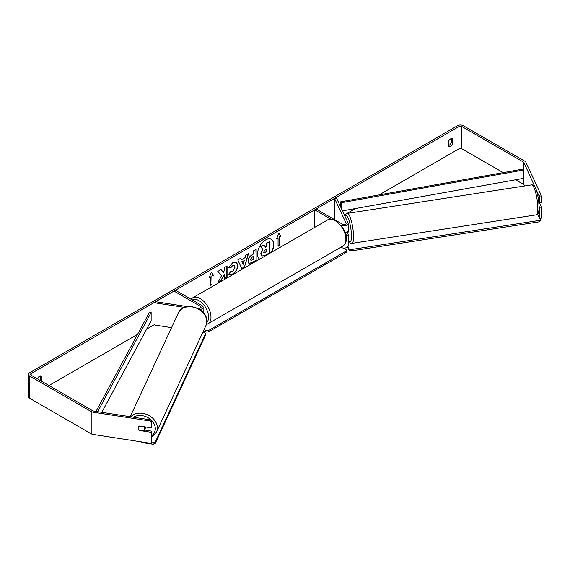 <?xml version="1.0" encoding="UTF-8"?>
<svg xmlns="http://www.w3.org/2000/svg" width="570" height="570" viewBox="0 0 570 570"><rect width="100%" height="100%" fill="white"/><g stroke="black" fill="none" stroke-linecap="round" stroke-linejoin="round"><path stroke-width="0.85" d="M330.7 219.087L314.69 209.845L316.136 209.012L342.634 224.309A2.045 1.183 180 0 0 344.864 224.566A2.045 1.183 180 0 0 346.125 223.476A2.045 1.183 180 0 0 346.054 223.169L334.547 198.381L336.528 198.075L348.028 222.87A4.09 2.358 180 0 1 348.17 223.476L348.17 230.152A4.09 2.358 180 0 1 345.256 232.417M348.17 223.476A4.09 2.358 180 0 1 345.648 225.656A4.09 2.358 180 0 1 341.188 225.15L341.188 225.157M345.99 235.025A2.045 1.183 0 0 0 346.125 234.605A2.045 1.183 0 0 0 346.054 234.298L345.441 232.98M346.261 236.6A4.09 2.358 0 0 0 348.17 234.605L348.17 245.734A4.09 2.358 180 0 1 345.648 247.914A4.09 2.358 180 0 1 341.188 247.401L340.931 247.252M314.69 209.845L314.69 227.387M348.17 234.605A4.09 2.358 0 0 0 348.028 233.992L347.18 232.161M334.547 198.381L334.547 219.642M199.785 309.531A4.09 2.358 0 0 0 203.141 307.209A4.09 2.358 0 0 0 201.944 305.541L175.446 290.237L174 291.07L174 304.551M197.37 308.171L198.524 308.349A2.045 1.183 0 0 0 201.096 307.209A2.045 1.183 0 0 0 200.498 306.375L174 291.07M184.473 307.394L155.054 302.848L155.589 301.708L187.38 306.624M155.054 302.848L155.054 325.099L171.541 327.65M145.585 426.98A3.406 2.686 24.9 0 1 145.592 427.172A3.406 2.686 24.9 0 1 145.393 428.091L144.509 429.994A3.406 2.686 24.9 0 1 143.768 430.87L139.073 430.143A3.406 2.686 24.9 0 1 138.132 428.049A3.406 2.686 24.9 0 1 138.332 427.13A3.406 2.686 24.9 0 1 139.073 426.253L143.768 426.98A3.406 2.686 24.9 0 1 144.709 429.068A3.406 2.686 24.9 0 1 144.509 429.994M271.569 252.282A11.493 6.633 120 0 0 271.391 239.343A11.493 6.633 120 0 0 265.641 239.906A11.493 6.633 120 0 0 258.189 249.867A11.493 6.633 120 0 0 259.713 259.129M271.092 252.56A11.493 6.633 120 0 0 271.27 239.272M451.283 138.624L451.283 142.493A3.406 1.966 -60 0 1 449.117 145.314A3.406 1.966 -60 0 1 448.391 145.599M450.564 146.148A3.406 1.966 -60 0 1 448.861 146.312A3.406 1.966 -60 0 1 448.391 145.827L448.391 141.731A3.406 1.966 -60 0 1 452.267 138.745A3.406 1.966 -60 0 1 452.73 139.23L452.73 143.327A3.406 1.966 -60 0 1 450.564 146.148M221.58 275.602L217.932 282.492L221.096 280.661L224.416 274.234L224.416 278.751L227.081 277.205L227.081 266.076L224.416 267.622L224.416 270.501L223.433 272.317L221.01 269.582L217.804 271.434L221.58 275.602M241.338 259.827L245.071 257.668L245.748 255.303L248.506 253.714L244.423 267.202L241.865 268.684L237.79 259.899L240.64 258.253L241.338 259.827L240.497 258.338M503.175 172.625L461.885 148.791A2.045 1.183 0 0 0 458.993 148.791L379.093 194.919M355.516 208.527L346.93 213.486M346.104 213.964L344.365 214.968M155.054 324.266L146.668 329.111M137.548 334.376L48.97 385.512M539.085 195.261L541.058 194.954L541.5 196.707L539.526 197.013L523.916 162.571A2.045 1.183 0 0 0 523.388 162.044L461.885 126.533A2.045 1.183 0 0 0 458.993 126.533L31.143 373.549A2.045 1.183 0 0 0 30.545 374.383A2.045 1.183 0 0 0 31.143 375.224L92.646 410.728A2.045 1.183 0 0 0 93.558 411.034L150.174 419.791L151.82 420.852L151.82 426.723L151.292 427.863L139.443 426.032A3.406 2.686 24.9 0 0 138.332 427.13L138.332 427.13A3.406 2.686 24.9 0 0 139.443 430.478L151.292 432.317L151.292 443.439L93.031 434.426A4.09 2.358 0 0 1 91.2 433.813L29.697 398.309A4.09 2.358 0 0 1 28.5 396.642L28.5 374.383A4.09 2.358 0 0 0 29.697 376.058L91.2 411.561A4.09 2.358 0 0 0 93.031 412.174L149.646 420.931L150.174 419.791M41.503 381.202A3.406 1.966 120 0 0 41.745 380.603L41.745 376.514A3.406 1.966 120 0 0 41.275 376.029A3.406 1.966 120 0 0 37.456 378.865M209.176 277.718L211.342 272.132L213.508 275.217L212.061 276.051L212.061 284.394L210.622 285.235L210.622 276.885L209.176 277.718M279.521 237.106L280.96 236.272L278.794 233.187L276.628 238.78L278.075 237.939L278.075 246.29L279.521 245.456L279.521 237.106L279.521 245.456M248.014 261.21L248.014 261.181C248.199 258.424 249.582 256.293 252.161 254.783L253.479 254.02L253.479 250.836L256.151 249.297L256.151 260.426L252.026 262.806L248.905 263.361L248.014 261.21M230.715 271.213L232.824 271.306L235.118 267.038L234.377 265.192L232.824 265.356L230.643 267.964L228.634 267.472L232.902 262.499L236.443 262.107L237.875 265.413C237.64 269.097 235.944 272.004 232.795 274.134C230.871 275.153 229.511 275.168 228.705 274.17L230.914 271.37M229.254 274.605L228.705 274.17M541.058 194.954L525.889 162.265A4.09 2.358 0 0 0 524.827 161.203L463.332 125.699A4.09 2.358 0 0 0 457.546 125.699L29.697 372.716A4.09 2.358 0 0 0 28.5 374.383M40.057 380.368A3.406 1.966 120 0 0 40.299 379.77L40.299 375.908M151.82 420.852L151.292 421.992L151.292 427.863M151.292 421.992L149.646 420.931M151.292 432.317L151.82 431.176L151.82 442.299L151.292 443.439M151.82 431.176L144.488 430.036M539.526 218.46L539.526 207.338L541.5 207.031L541.5 218.153L539.526 218.46L537.546 214.192M524.457 185.991L523.916 184.822A2.045 1.183 0 0 0 523.388 184.295L515.558 179.778M539.526 197.013L539.526 202.884L541.5 202.578L541.5 196.707M539.526 207.338L539.092 206.404M538.678 201.053L539.526 202.884M541.5 207.031L539.576 202.877M452.73 139.23L451.611 138.588M452.73 143.327L451.283 142.493M41.745 376.514L40.627 375.865M41.745 380.603L40.299 379.77M261.616 255.923L260.982 253.914L262.969 249.346L260.661 246.789L263.753 245L265.698 247.259L266.874 246.582L266.874 243.205L269.546 241.659L269.546 252.809L264.979 255.445L261.787 256.023M261.594 255.909L260.739 253.778L262.727 249.204L260.661 246.789M265.542 247.066L266.632 246.44L266.632 243.062L269.546 241.659M260.426 246.646L263.753 245M211.292 272.268L213.508 275.217M213.266 275.082L212.061 276.051M211.826 275.916L212.061 284.394M210.622 284.957L211.826 284.259M209.311 277.362L210.622 276.885M279.279 245.314L278.075 246.012M276.764 238.417L278.075 237.939M279.279 236.97L280.725 236.137L278.744 233.322M244.245 260.526L242.1 261.772L243.169 264.295L244.245 260.526L242.1 261.772M241.858 261.63L243.169 264.295M248.164 253.914L244.423 267.202M244.188 267.066L241.766 268.463M250.686 259.528L251.014 260.34L253.479 259.371L253.479 256.436L252.218 257.163L250.444 259.386L250.9 260.255M250.444 259.386L251.976 257.027L253.479 256.436M255.916 249.432L256.151 260.426M255.916 260.283L251.783 262.67L248.784 263.29M223.433 272.317L220.932 269.631M224.416 278.466L226.846 277.07L226.846 266.219M218.139 282.093L220.854 280.526L224.416 274.234M236.322 262.043L237.633 265.271C237.398 268.962 235.709 271.869 232.553 273.992L229.14 274.533M234.249 265.136L232.581 265.221L230.643 267.964M230.408 267.822L228.67 267.401M263.668 252.168L263.96 252.923L266.874 251.676L266.874 248.997L265.107 250.016L263.668 252.168M263.853 252.838L266.632 251.534L266.632 249.14M348.17 226.311A3.406 0.72 81.2 0 1 348.868 230.529A3.406 0.72 81.2 0 1 348.505 231.997L347.522 232.154A3.406 0.72 81.2 0 1 347.394 232.125M347.522 232.154A3.406 0.72 81.2 0 0 347.629 232.09L345.327 232.446M538.842 202.507L539.32 202.436M348.17 241.851L349.004 241.723M540.182 218.36L540.581 220.604L539.377 221.808L351.141 250.928L349.054 250.237L347.543 246.988M539.377 221.808L539.377 220.419L351.141 249.539L351.141 250.928M349.054 250.237L349.054 248.841L347.957 246.482M349.054 248.841L351.141 249.539M539.377 220.419L540.581 219.215M343.268 248.043L346.125 249.696L346.125 251.085L208.328 330.643L208.328 332.032L205.92 332.032L203.561 330.671M346.125 251.085L346.125 252.474L208.328 332.032M205.92 332.032L205.92 330.643L204.074 329.574M205.92 330.643L208.328 330.643M151.649 442.683L153.123 442.911L153.123 444.301L141.609 442.52L141.609 441.942M155.211 442.213L205.649 333.536L205.649 334.925L155.211 443.603L155.211 442.213L153.123 442.911M205.649 333.536L204.445 332.331L202.906 332.096M153.123 444.301L155.211 443.603M523.388 162.044L523.388 168.998L340.618 201.83L340.618 206.903M523.388 168.998L523.894 169.931L341.124 202.77L341.124 207.993M341.124 202.77L340.618 201.83M523.894 169.931L523.894 178.282L342.463 210.871M96.024 411.412L149.518 312.161L151.143 312.453L151.143 320.803L101.823 412.309M97.67 411.668L151.143 312.453M346.054 234.298L346.054 234.911M346.054 223.169L346.054 223.782M200.498 306.375L200.498 308.042M130.209 416.706L178.374 312.93A15.162 11.956 24.9 0 1 194.676 307.522A15.162 11.956 24.9 0 1 206.768 321.58A15.162 11.956 24.9 0 1 205.877 325.698L156.493 432.096A15.162 11.956 -155.1 0 0 157.384 427.977A15.162 11.956 -155.1 0 0 147.124 414.575A15.162 11.956 -155.1 0 0 130.722 416.784M133.501 417.212A13.459 10.616 24.9 0 1 147.523 417.404A13.459 10.616 24.9 0 1 155.304 428.668A13.459 10.616 24.9 0 1 151.82 435.615M458.993 126.533L458.993 148.791M31.143 373.549L31.143 375.224M93.031 412.174L93.031 434.426M461.885 126.533L461.885 148.791M523.388 178.367L523.388 184.295M523.916 162.571L523.916 184.822M29.697 376.058L29.697 398.309M91.2 411.561L91.2 433.813M537.845 208.321A15.162 3.206 -98.8 0 0 535.693 192.653A15.162 3.206 -98.8 0 0 531.603 184.887C536.406 184.238 538.736 197.954 539.106 207.373C538.728 214.569 538.002 213.893 536.235 214.847A15.162 3.206 -98.8 0 0 537.845 208.321M344.914 216.144L345.855 214.206L347.315 213.394A15.162 3.206 81.2 0 1 351.405 221.16A15.162 3.206 81.2 0 1 353.557 236.835A15.162 3.206 81.2 0 1 351.947 243.362L536.235 214.847M348.17 239.998A13.459 2.843 -98.8 0 0 351.469 236.137A13.459 2.843 -98.8 0 0 348.954 220.162A13.459 2.843 -98.8 0 0 345.042 216.422M342.748 246.204A15.162 8.757 -120 0 0 345.071 234.056A15.162 8.757 -120 0 0 335.167 220.697A15.162 8.757 -120 0 0 327.586 219.942C329.296 218.581 332.111 218.802 336.022 220.611L343.397 228.385L345.883 234.555C347.429 239.058 346.382 242.941 342.748 246.204L206.262 324.736M327.586 219.942L192.681 297.832A15.162 8.757 60 0 1 200.262 298.587A15.162 8.757 60 0 1 210.166 311.947A15.162 8.757 60 0 1 207.843 324.095M206.753 322.563A13.459 7.766 -120 0 0 207.53 311.562A13.459 7.766 -120 0 0 199.058 300.668A13.459 7.766 -120 0 0 192.346 299.991M203.141 307.209L203.141 312.417M156.493 432.096L151.82 436.969M205.877 325.698L206.825 321.323C207.608 307.864 183.376 300.468 178.374 312.93M347.315 213.394L531.603 184.887M348.17 240.262L350.308 243.019L351.947 243.362M192.681 297.832L191.014 299.229"/></g></svg>
